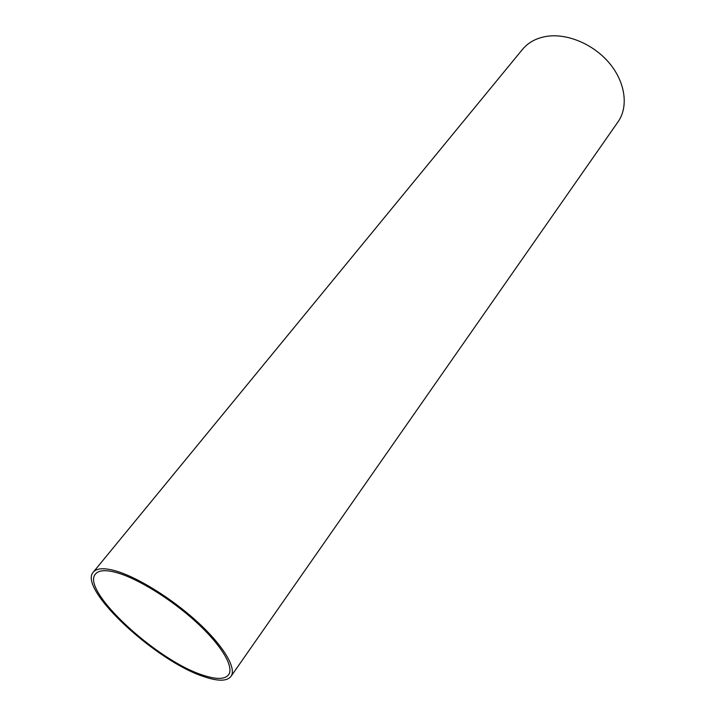 <?xml version="1.0" encoding="UTF-8"?>
<svg xmlns="http://www.w3.org/2000/svg" width="716" height="716" viewBox="0 0 716 716"><rect width="100%" height="100%" fill="white"/><g stroke="black" fill="none" stroke-linecap="round" stroke-linejoin="round"><path stroke-width="1.07" d="M230.973 676.405L618.069 121.792C628.558 106.944 625.551 82.734 609.71 63.554C593.922 44.356 567.376 33.088 546.639 36.364C536.347 38.055 528.31 42.396 522.501 49.377L93.322 572.102C96.544 568.271 103.507 567.734 114.202 570.5C135.861 576.21 171.088 597.797 197.303 621.801C223.589 645.823 236.871 668.314 230.973 676.405C227.079 681.265 218.335 681.435 204.74 676.915C156.911 662.219 77.391 588.821 93.322 572.102M203.335 675.269C216.429 679.609 224.851 679.43 228.61 674.749C234.311 666.927 221.468 645.197 196.103 622.007C170.793 598.827 136.783 577.964 115.822 572.406C105.44 569.703 98.683 570.222 95.55 573.937C80.138 590.065 157.117 661.119 203.335 675.269"/></g></svg>
